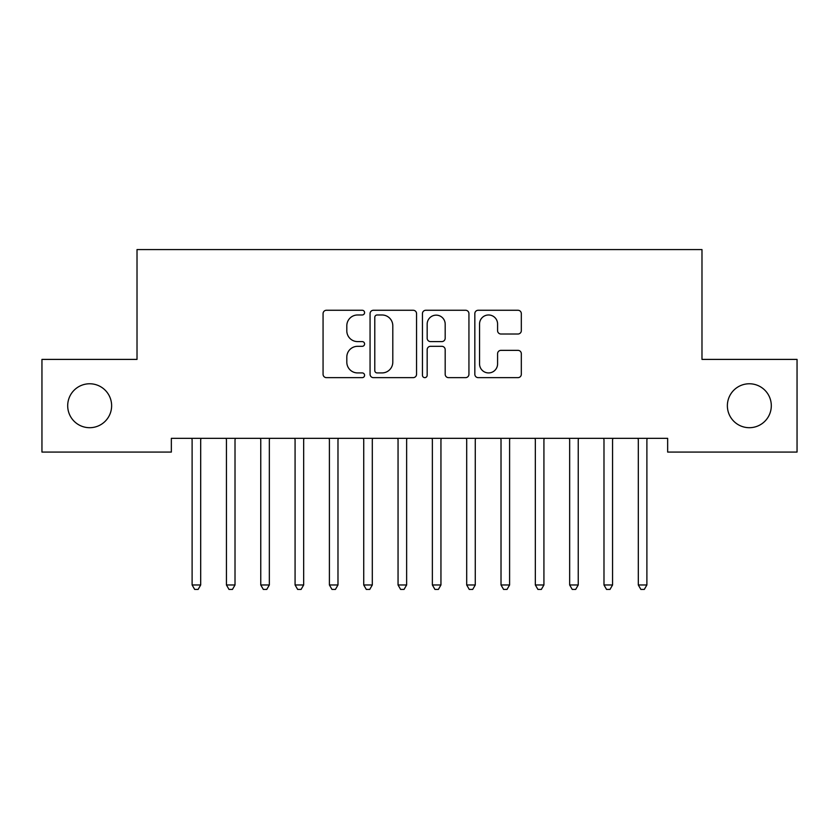 <?xml version="1.0" encoding="UTF-8"?>
<svg xmlns="http://www.w3.org/2000/svg" width="839" height="839" viewBox="0 0 839 839"><rect width="100%" height="100%" fill="white"/><g stroke="black" fill="none" stroke-linecap="round" stroke-linejoin="round"><path stroke-width="1.26" d="M364.587 312.622A2.36 2.36 0 0 0 362.228 310.262L326.434 310.262A3.366 3.366 0 0 0 323.067 313.639L323.067 374.278A3.366 3.366 0 0 0 326.434 377.644L362.228 377.644A2.36 2.36 0 0 0 364.587 375.285A2.36 2.36 0 0 0 362.228 372.925L357.592 372.925A10.781 10.781 0 0 1 346.811 362.144L346.811 357.099A10.781 10.781 0 0 1 357.592 346.318L362.228 346.318A2.36 2.36 0 0 0 364.587 343.959A2.36 2.36 0 0 0 362.228 341.599L357.592 341.599A10.781 10.781 0 0 1 346.811 330.818L346.811 325.763A10.781 10.781 0 0 1 357.592 314.982L362.228 314.982A2.36 2.36 0 0 0 364.587 312.622M727.371 405.74A21.971 21.971 0 0 0 749.342 427.701A21.971 21.971 0 0 0 771.303 405.74A21.971 21.971 0 0 0 749.342 383.769A21.971 21.971 0 0 0 727.371 405.74M67.697 405.74A21.971 21.971 0 0 0 89.658 427.701A21.971 21.971 0 0 0 111.629 405.74A21.971 21.971 0 0 0 89.658 383.769A21.971 21.971 0 0 0 67.697 405.74M517.957 334.016A3.366 3.366 0 0 0 521.323 330.65L521.323 313.639A3.366 3.366 0 0 0 517.957 310.262L478.209 310.262A3.366 3.366 0 0 0 474.832 313.639L474.832 374.278A3.366 3.366 0 0 0 478.209 377.644L517.957 377.644A3.366 3.366 0 0 0 521.323 374.278L521.323 353.722A3.366 3.366 0 0 0 517.957 350.356L500.946 350.356A3.366 3.366 0 0 0 497.579 353.722L497.579 363.916A9.009 9.009 0 0 1 488.56 372.925A9.009 9.009 0 0 1 479.551 363.916L479.551 323.99A9.009 9.009 0 0 1 488.56 314.982A9.009 9.009 0 0 1 497.579 323.99L497.579 330.65A3.366 3.366 0 0 0 500.946 334.016L517.957 334.016M667.655 438.346L171.345 438.346L171.345 452.074L41.95 452.074L41.95 359.396L137.019 359.396L137.019 249.571L701.981 249.571L701.981 359.396L797.05 359.396L797.05 452.074L667.655 452.074L667.655 438.346M416.553 313.639A3.366 3.366 0 0 0 413.187 310.262L373.428 310.262A3.366 3.366 0 0 0 370.062 313.639L370.062 374.278A3.366 3.366 0 0 0 373.428 377.644L413.187 377.644A3.366 3.366 0 0 0 416.553 374.278L416.553 313.639M425.813 310.262L465.572 310.262A3.366 3.366 0 0 1 468.938 313.639L468.938 374.278A3.366 3.366 0 0 1 465.572 377.644L448.561 377.644A3.366 3.366 0 0 1 445.184 374.278L445.184 349.685A3.366 3.366 0 0 0 441.817 346.318L430.533 346.318A3.366 3.366 0 0 0 427.166 349.685L427.166 375.285A2.36 2.36 0 0 1 424.807 377.644A2.36 2.36 0 0 1 422.447 375.285L422.447 313.639A3.366 3.366 0 0 1 425.813 310.262M377.131 314.982A2.36 2.36 0 0 0 374.781 317.341L374.781 370.576A2.36 2.36 0 0 0 377.131 372.925L382.018 372.925A10.781 10.781 0 0 0 392.799 362.144L392.799 325.763A10.781 10.781 0 0 0 382.018 314.982L377.131 314.982M445.184 324.158A9.009 9.009 0 0 0 436.175 315.149A9.009 9.009 0 0 0 427.166 324.158L427.166 338.232A3.366 3.366 0 0 0 430.533 341.599L441.817 341.599A3.366 3.366 0 0 0 445.184 338.232L445.184 324.158M191.659 438.346L191.869 438.849A3.429 3.429 0 0 1 192.11 440.129L192.11 584.972L200.689 584.972L200.689 440.129A3.429 3.429 0 0 1 200.941 438.849L201.14 438.346M200.689 584.972L198.119 589.429L194.69 589.429L192.11 584.972M225.985 438.346L226.184 438.849A3.429 3.429 0 0 1 226.436 440.129L226.436 584.972L235.014 584.972L235.014 440.129A3.429 3.429 0 0 1 235.266 438.849L235.465 438.346M235.014 584.972L232.445 589.429L229.005 589.429L226.436 584.972M260.31 438.346L260.51 438.849A3.429 3.429 0 0 1 260.761 440.129L260.761 584.972L269.34 584.972L269.34 440.129A3.429 3.429 0 0 1 269.581 438.849L269.791 438.346M269.34 584.972L266.76 589.429L263.331 589.429L260.761 584.972M294.625 438.346L294.835 438.849A3.429 3.429 0 0 1 295.076 440.129L295.076 584.972L303.666 584.972L303.666 440.129A3.429 3.429 0 0 1 303.907 438.849L304.117 438.346M303.666 584.972L301.086 589.429L297.656 589.429L295.076 584.972M328.951 438.346L329.15 438.849A3.429 3.429 0 0 1 329.402 440.129L329.402 584.972L337.981 584.972L337.981 440.129A3.429 3.429 0 0 1 338.232 438.849L338.432 438.346M337.981 584.972L335.411 589.429L331.982 589.429L329.402 584.972M363.277 438.346L363.476 438.849A3.429 3.429 0 0 1 363.727 440.129L363.727 584.972L372.306 584.972L372.306 440.129A3.429 3.429 0 0 1 372.558 438.849L372.757 438.346M372.306 584.972L369.737 589.429L366.297 589.429L363.727 584.972M397.602 438.346L397.801 438.849A3.429 3.429 0 0 1 398.053 440.129L398.053 584.972L406.632 584.972L406.632 440.129A3.429 3.429 0 0 1 406.873 438.849L407.083 438.346M406.632 584.972L404.052 589.429L400.623 589.429L398.053 584.972M431.917 438.346L432.127 438.849A3.429 3.429 0 0 1 432.368 440.129L432.368 584.972L440.947 584.972L440.947 440.129A3.429 3.429 0 0 1 441.199 438.849L441.398 438.346M440.947 584.972L438.378 589.429L434.948 589.429L432.368 584.972M466.243 438.346L466.442 438.849A3.429 3.429 0 0 1 466.694 440.129L466.694 584.972L475.273 584.972L475.273 440.129A3.429 3.429 0 0 1 475.524 438.849L475.723 438.346M475.273 584.972L472.703 589.429L469.263 589.429L466.694 584.972M500.568 438.346L500.768 438.849A3.429 3.429 0 0 1 501.019 440.129L501.019 584.972L509.598 584.972L509.598 440.129A3.429 3.429 0 0 1 509.85 438.849L510.049 438.346M509.598 584.972L507.018 589.429L503.589 589.429L501.019 584.972M534.883 438.346L535.093 438.849A3.429 3.429 0 0 1 535.334 440.129L535.334 584.972L543.924 584.972L543.924 440.129A3.429 3.429 0 0 1 544.165 438.849L544.375 438.346M543.924 584.972L541.344 589.429L537.914 589.429L535.334 584.972M569.209 438.346L569.419 438.849A3.429 3.429 0 0 1 569.66 440.129L569.66 584.972L578.239 584.972L578.239 440.129A3.429 3.429 0 0 1 578.491 438.849L578.69 438.346M578.239 584.972L575.669 589.429L572.24 589.429L569.66 584.972M603.535 438.346L603.734 438.849A3.429 3.429 0 0 1 603.986 440.129L603.986 584.972L612.564 584.972L612.564 440.129A3.429 3.429 0 0 1 612.816 438.849L613.015 438.346M612.564 584.972L609.995 589.429L606.555 589.429L603.986 584.972M637.86 438.346L638.06 438.849A3.429 3.429 0 0 1 638.311 440.129L638.311 584.972L646.89 584.972L646.89 440.129A3.429 3.429 0 0 1 647.131 438.849L647.341 438.346M646.89 584.972L644.31 589.429L640.881 589.429L638.311 584.972"/></g></svg>
